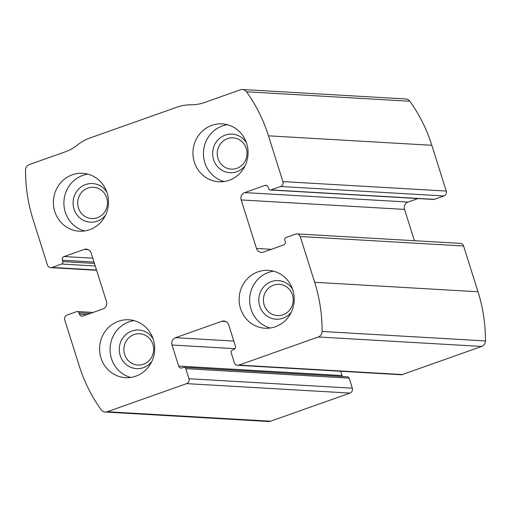 <?xml version="1.0" encoding="UTF-8"?>
<svg xmlns="http://www.w3.org/2000/svg" width="511" height="511" viewBox="0 0 511 511"><rect width="100%" height="100%" fill="white"/><g stroke="black" fill="none" stroke-linecap="round" stroke-linejoin="round"><path stroke-width="0.77" d="M300.232 236.523L314.661 282.296A154.616 146.964 93.3 0 1 322.102 331.473A5.8 5.512 93.3 0 1 318.321 336.973L238.956 365.09A3.864 3.673 93.3 0 1 234.313 362.663L231.138 352.59A1.935 1.84 93.3 0 1 232.307 350.144L233.616 349.677A2.9 2.753 93.3 0 0 235.367 346.004L228.73 324.951A5.8 5.512 93.3 0 0 221.761 321.31L175.535 337.688A5.8 5.512 93.3 0 0 172.035 345.034L178.678 366.087A2.9 2.753 93.3 0 0 182.159 367.907L183.468 367.441A1.935 1.84 93.3 0 1 185.787 368.655L188.961 378.728A3.864 3.673 93.3 0 1 186.63 383.627L107.265 411.738A5.8 5.512 93.3 0 1 101.121 409.752A154.616 146.964 93.3 0 1 79.173 365.71L64.744 319.937A3.864 3.673 93.3 0 1 67.075 315.044L76.669 311.646A1.935 1.84 93.3 0 1 78.994 312.853L79.429 314.227A2.9 2.753 93.3 0 0 82.91 316.047L102.966 308.944A5.8 5.512 93.3 0 0 106.467 301.599L91.169 253.079A5.8 5.512 93.3 0 0 84.206 249.438L64.143 256.541A2.9 2.753 93.3 0 0 62.393 260.214L62.827 261.587A1.935 1.84 93.3 0 1 61.665 264.04L52.071 267.438A3.864 3.673 93.3 0 1 47.427 265.011L32.991 219.238A154.616 146.964 93.3 0 1 25.55 170.061A5.8 5.512 93.3 0 1 29.331 164.561L65.159 151.869A44.451 42.253 93.3 0 0 77.48 144.958A44.451 42.253 93.3 0 1 89.808 138.053L177.023 107.157A44.451 42.253 93.3 0 1 190.795 104.825A44.451 42.253 93.3 0 0 204.56 102.494L240.387 89.802A5.8 5.512 93.3 0 1 246.532 91.788A154.616 146.964 93.3 0 1 268.479 135.824L282.909 181.597A3.864 3.673 93.3 0 1 280.577 186.496L270.983 189.894A1.935 1.84 93.3 0 1 268.658 188.68L268.23 187.307A2.9 2.753 93.3 0 0 264.743 185.487L244.686 192.596A5.8 5.512 93.3 0 0 241.186 199.942L256.484 248.461A5.8 5.512 93.3 0 0 263.446 252.095L283.509 244.993A2.9 2.753 93.3 0 0 285.259 241.32L284.825 239.946A1.935 1.84 93.3 0 1 285.994 237.5L295.588 234.102A3.864 3.673 93.3 0 1 300.232 236.523L463.573 245.989L478.009 291.762A154.616 146.964 93.3 0 1 485.45 340.939A5.8 5.512 93.3 0 1 481.669 346.439L402.304 374.55A3.864 3.673 93.3 0 1 400.924 374.748L237.583 365.282M184.158 367.345L347.499 376.811A1.935 1.84 93.3 0 1 349.134 378.121L352.309 388.188A3.864 3.673 93.3 0 1 349.978 393.087L270.613 421.198A5.8 5.512 93.3 0 1 268.543 421.498L105.196 412.032M242.457 89.502L405.804 98.968A5.8 5.512 93.3 0 1 409.879 101.248A154.616 146.964 93.3 0 1 431.827 145.29L446.256 191.063A3.864 3.673 93.3 0 1 443.925 195.956L280.577 186.496M270.293 189.99L433.641 199.456A1.935 1.84 93.3 0 0 434.331 199.354L443.925 195.956M414.402 240.707L404.533 209.401A5.8 5.512 93.3 0 1 408.034 202.056L417.941 198.543M296.961 233.904L460.309 243.364A3.864 3.673 93.3 0 1 463.573 245.989M342.542 376.524A2.9 2.753 93.3 0 1 342.025 375.553L340.671 371.254M292.854 290.024A28.993 27.556 -86.7 0 0 268.371 270.351A28.993 27.556 -86.7 0 0 239.18 297.696A28.993 27.556 -86.7 0 0 265.017 328.234A28.993 27.556 -86.7 0 0 292.854 290.024M246.672 143.546A28.993 27.556 -86.7 0 0 222.183 123.873A28.993 27.556 -86.7 0 0 192.998 151.224A28.993 27.556 -86.7 0 0 218.829 181.756A28.993 27.556 -86.7 0 0 246.672 143.546M153.313 339.451A28.993 27.556 -86.7 0 0 128.823 319.777A28.993 27.556 -86.7 0 0 99.632 347.129A28.993 27.556 -86.7 0 0 125.47 377.661A28.993 27.556 -86.7 0 0 153.313 339.451M107.125 192.979A28.993 27.556 -86.7 0 0 82.641 173.306A28.993 27.556 -86.7 0 0 53.451 200.651A28.993 27.556 -86.7 0 0 79.288 231.189A28.993 27.556 -86.7 0 0 107.125 192.979M106.729 197.91A15.662 14.889 -86.7 0 0 93.494 187.281A15.662 14.889 -86.7 0 0 77.723 202.056A15.662 14.889 -86.7 0 0 91.68 218.561A15.662 14.889 -86.7 0 0 106.729 197.91M106.908 192.308A19.329 18.37 -86.7 0 0 79.991 187.818A19.329 18.37 -86.7 0 0 78.33 216.466A19.329 18.37 -86.7 0 0 105.585 215.112M87.854 174.142A28.993 27.556 -86.7 0 0 63.945 201.257A28.993 27.556 -86.7 0 0 84.558 230.959M152.91 344.388A15.662 14.889 -86.7 0 0 139.675 333.753A15.662 14.889 -86.7 0 0 123.905 348.534A15.662 14.889 -86.7 0 0 137.868 365.033A15.662 14.889 -86.7 0 0 152.91 344.388M153.089 338.78A19.329 18.37 -86.7 0 0 126.172 334.296A19.329 18.37 -86.7 0 0 124.518 362.938A19.329 18.37 -86.7 0 0 151.767 361.59M134.035 320.614A28.993 27.556 -86.7 0 0 110.127 347.736A28.993 27.556 -86.7 0 0 130.746 377.437M246.27 148.484A15.662 14.889 -86.7 0 0 233.042 137.849A15.662 14.889 -86.7 0 0 217.271 152.629A15.662 14.889 -86.7 0 0 231.228 169.128A15.662 14.889 -86.7 0 0 246.27 148.484M246.455 142.876A19.329 18.37 -86.7 0 0 219.538 138.392A19.329 18.37 -86.7 0 0 217.878 167.033A19.329 18.37 -86.7 0 0 245.133 165.685M227.401 124.71A28.993 27.556 -86.7 0 0 203.487 151.831A28.993 27.556 -86.7 0 0 224.105 181.533M292.458 294.956A15.662 14.889 -86.7 0 0 279.223 284.327A15.662 14.889 -86.7 0 0 263.452 299.101A15.662 14.889 -86.7 0 0 277.409 315.6A15.662 14.889 -86.7 0 0 292.458 294.956M292.637 289.354A19.329 18.37 -86.7 0 0 265.72 284.863A19.329 18.37 -86.7 0 0 264.066 313.505A19.329 18.37 -86.7 0 0 291.315 312.157M273.583 271.181A28.993 27.556 -86.7 0 0 249.675 298.303A28.993 27.556 -86.7 0 0 270.293 328.005M478.009 291.762L314.661 282.296M270.613 421.198L107.265 411.738M349.978 393.087L186.63 383.627M431.827 145.29L268.479 135.824M409.879 101.248L246.532 91.788M446.256 191.063L282.909 181.597M485.45 340.939L322.102 331.473M481.669 346.439L318.321 336.973M402.304 374.55L238.956 365.09M434.331 199.354L270.983 189.894M266.787 185.608L264.743 185.487M408.034 202.056L244.686 192.596M404.533 209.401L241.186 199.942M271.296 249.317L256.484 248.461M225.849 321.547L221.761 321.31M233.808 341.061L175.535 337.688M234.945 348.674L172.035 345.034M342.025 375.553L178.678 366.087M349.134 378.121L185.787 368.655M352.309 388.188L188.961 378.728M96.509 270.012L52.071 267.438M95.238 265.982L61.665 264.04M94.433 263.421L62.827 261.587M93.998 262.047L62.393 260.214M92.785 258.202L64.143 256.541M88.294 249.675L84.206 249.438M86.832 314.661L79.429 314.227M90.102 313.499L78.994 312.853M96.598 270.293L50.691 267.636M93.059 312.457L77.359 311.544"/></g></svg>
